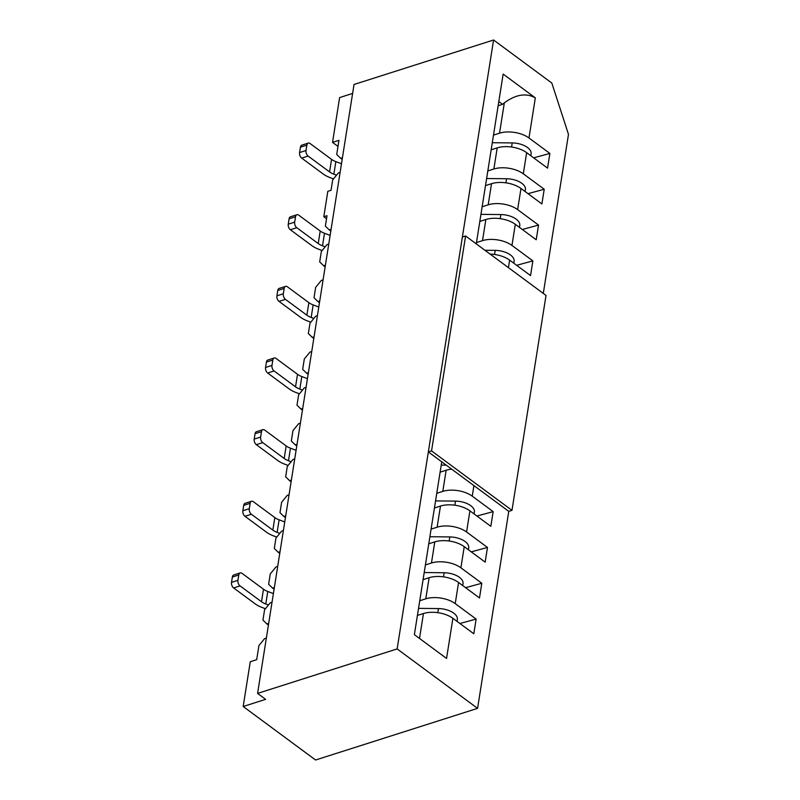 <?xml version="1.0" encoding="UTF-8"?>
<svg xmlns="http://www.w3.org/2000/svg" width="800" height="800" viewBox="0 0 800 800"><rect width="100%" height="100%" fill="white"/><g stroke="black" fill="none" stroke-linecap="round" stroke-linejoin="round"><path stroke-width="1.2" d="M266.35 638.07L264.59 638.63L258.93 645.54L256.69 659.68L250.27 661.73L243.18 706.5L265.63 699.35L257.59 693.4L354.03 84.48L493.58 40L397.14 648.92L257.59 693.4M268.68 623.38L266.92 623.94L268.42 625.05M459.92 623.5L476.14 619.08L455.23 603.62A21.1 10.78 -171 0 0 425.78 598.83L419.74 600.76M417.41 615.44L423.45 613.52A21.1 10.78 9 0 1 452.9 618.31L473.81 633.77L476.14 619.08M423.09 579.62L429.13 577.7A21.1 10.78 9 0 1 458.57 582.49L479.49 597.95L481.81 583.26L460.9 567.81A21.1 10.78 -171 0 0 431.45 563.01L425.41 564.94M272.03 602.25L270.26 602.81L264.6 609.72L262.95 620.1L266.92 623.94M274.35 587.56L272.59 588.12L274.09 589.23M465.59 587.68L481.81 583.26M428.76 543.8L434.8 541.88A21.1 10.78 9 0 1 464.25 546.67L485.16 562.13L487.48 547.44L466.57 531.99A21.1 10.78 -171 0 0 437.13 527.19L431.09 529.12M277.7 566.43L275.94 566.99L270.27 573.9L268.63 584.29L272.59 588.12M280.03 551.74L278.26 552.31L279.76 553.41M471.27 551.86L487.48 547.44M434.43 507.98L440.47 506.06A21.1 10.78 9 0 1 469.92 510.85L490.83 526.31L493.16 511.62L472.24 496.17A21.1 10.78 -171 0 0 442.8 491.37L436.76 493.3M283.37 530.61L281.61 531.17L275.95 538.08L274.3 548.47L278.26 552.31M285.7 515.92L283.93 516.49L285.44 517.6M476.94 516.04L493.16 511.62M440.11 472.17L446.15 470.24A21.1 10.78 9 0 1 451.66 469.15M289.05 494.79L287.28 495.35L281.62 502.26L279.97 512.65L283.93 516.49M291.37 480.11L289.61 480.67L291.11 481.78M294.72 458.97L292.95 459.53L287.29 466.44L285.65 476.83L289.61 480.67M297.05 444.29L295.28 444.85L296.78 445.96M300.39 423.15L298.63 423.72L292.97 430.62L291.32 441.01L295.28 444.85M302.72 408.47L300.95 409.03L302.45 410.14M306.07 387.33L304.3 387.9L298.64 394.8L296.99 405.19L300.95 409.03M308.39 372.65L306.63 373.21L308.13 374.32M311.74 351.51L309.97 352.08L304.31 358.98L302.67 369.37L306.63 373.21M314.07 336.83L312.3 337.39L313.8 338.5M317.41 315.7L315.65 316.26L309.98 323.17L308.34 333.55L312.3 337.39M319.74 301.01L317.97 301.57L319.47 302.68M490.1 254.1A21.1 10.78 9 0 1 509.63 260.12L530.54 275.58L532.87 260.89L511.96 245.44A21.1 10.78 -171 0 0 482.51 240.64L476.47 242.57M323.09 279.88L321.32 280.44L315.66 287.35L314.01 297.73L317.97 301.57M325.41 265.19L323.65 265.75L325.15 266.86M516.65 265.31L532.87 260.89M479.82 221.43L485.86 219.51A21.1 10.78 9 0 1 515.3 224.3L536.22 239.76L538.54 225.07L517.63 209.62A21.1 10.78 -171 0 0 488.18 204.82L482.15 206.75M328.76 244.06L326.99 244.62L321.33 251.53L319.69 261.91L323.65 265.75M331.09 229.37L329.32 229.93L330.82 231.04M522.33 229.49L538.54 225.07M485.49 185.61L491.53 183.69A21.1 10.78 9 0 1 520.98 188.48L541.89 203.94L544.22 189.25L523.3 173.8A21.1 10.78 -171 0 0 493.86 169L487.82 170.93M340.11 172.42L338.34 172.98L332.68 179.89L331.03 190.28L327.82 191.3L323.8 216.73L327 215.71L325.36 226.1L329.32 229.93M528 193.67L544.22 189.25M491.17 149.79L497.21 147.87A21.1 10.78 9 0 1 526.65 152.66L547.56 168.12L549.89 153.43L528.98 137.98A21.1 10.78 -171 0 0 499.53 133.18L493.49 135.11M342.43 157.73L340.67 158.3L342.17 159.41M533.67 157.85L549.89 153.43M476.27 243.87L503.16 74.08L535.33 97.86C526.14 92.76 515.81 94.41 504.34 102.84L502.58 104.32L498.81 101.54M498.14 105.74L502.58 104.32M352.61 93.44L339.62 97.58L332.53 142.35L338.95 140.31L336.71 154.46L340.67 158.3M243.18 706.5L315.57 760L477.57 708.36L508.77 511.36L428.34 451.92L431.55 450.9L511.98 510.34L508.77 511.36M543.29 293.41L568.48 134.36L551.81 83.04L493.58 40M337.98 146.38L332.53 142.35M397.14 648.92L477.57 708.36M452.9 618.31L446.55 658.43L414.37 634.65L441.75 461.82M323.8 216.73L326.52 218.75M492.29 142.72L512.22 142.92L511.57 147.02M530.8 155.73L531.1 153.84A15.94 8.14 -171 0 0 512.22 142.92M333.5 178.89L330.17 177.65A21.73 11.11 -171 0 1 323.16 173.97L301.71 158.11L308.12 156.07A4.22 2.54 -107.7 0 1 306.01 150.51L306.86 145.13A4.22 2.54 -107.7 0 1 308.26 143.1A4.22 2.54 -107.7 0 1 310.11 143.53L331.56 159.38A13.29 6.79 -171 0 0 335.85 161.64L341.48 163.73M308.12 156.07L329.57 171.92A13.29 6.79 -171 0 0 333.87 174.17L336.54 175.17M301.71 158.11A4.22 2.54 -107.7 0 1 299.6 152.55L300.45 147.18A4.22 2.54 -107.7 0 1 301.85 145.14L308.26 143.1M299.46 393.8L296.13 392.56A21.73 11.11 -171 0 1 289.12 388.88L267.67 373.03L274.09 370.98A4.22 2.54 -107.7 0 1 271.97 365.42L272.82 360.05A4.22 2.54 -107.7 0 1 274.22 358.01A4.22 2.54 -107.7 0 1 276.07 358.45L297.52 374.3A13.29 6.79 -171 0 0 301.81 376.55L307.44 378.65M274.09 370.98L295.53 386.83A13.29 6.79 -171 0 0 299.83 389.09L302.51 390.09M267.67 373.03A4.22 2.54 -107.7 0 1 265.56 367.47L266.41 362.09A4.22 2.54 -107.7 0 1 267.81 360.05L274.22 358.01M418.54 608.36L438.47 608.57L437.82 612.67M457.05 621.38L457.35 619.48A15.94 8.14 -171 0 0 438.47 608.57M435.56 500.91L455.49 501.11L454.84 505.21M474.07 513.92L474.37 512.03A15.94 8.14 -171 0 0 455.49 501.11M276.77 537.08L273.44 535.84A21.73 11.11 -171 0 1 266.43 532.16L244.98 516.3L251.39 514.26A4.22 2.54 -107.7 0 1 249.28 508.7L250.13 503.32A4.22 2.54 -107.7 0 1 251.53 501.28A4.22 2.54 -107.7 0 1 253.38 501.72L274.83 517.57A13.29 6.79 -171 0 0 279.12 519.83L284.75 521.92M251.39 514.26L272.84 530.11A13.29 6.79 -171 0 0 277.13 532.36L279.81 533.36M244.98 516.3A4.22 2.54 -107.7 0 1 242.86 510.74L243.71 505.37A4.22 2.54 -107.7 0 1 245.11 503.33L251.53 501.28M429.88 536.72L449.81 536.93L449.16 541.03M468.4 549.74L468.7 547.85A15.94 8.14 -171 0 0 449.81 536.93M441.23 465.09L446.23 465.14M288.11 465.44L284.79 464.2A21.73 11.11 -171 0 1 277.77 460.52L256.32 444.67L262.74 442.62A4.22 2.54 -107.7 0 1 260.63 437.06L261.48 431.69A4.22 2.54 -107.7 0 1 262.88 429.65A4.22 2.54 -107.7 0 1 264.73 430.09L286.17 445.94A13.29 6.79 -171 0 0 290.47 448.19L296.1 450.29M262.74 442.62L284.19 458.47A13.29 6.79 -171 0 0 288.48 460.73L291.16 461.72M256.32 444.67A4.22 2.54 -107.7 0 1 254.21 439.1L255.06 433.73A4.22 2.54 -107.7 0 1 256.46 431.69L262.88 429.65M511.98 510.34L546.02 295.42L465.59 235.98L462.38 237L428.34 451.92M465.59 235.98L431.55 450.9M486.61 178.53L506.54 178.74L505.9 182.84M525.13 191.55L525.43 189.66A15.94 8.14 -171 0 0 506.54 178.74M424.21 572.54L444.14 572.75L443.49 576.85M462.72 585.56L463.02 583.66A15.94 8.14 -171 0 0 444.14 572.75M265.42 608.72L262.1 607.48A21.73 11.11 -171 0 1 255.08 603.79L233.63 587.94L240.05 585.9A4.22 2.54 -107.7 0 1 237.93 580.33L238.78 574.96A4.22 2.54 -107.7 0 1 240.18 572.92A4.22 2.54 -107.7 0 1 242.03 573.36L263.48 589.21A13.29 6.79 -171 0 0 267.77 591.47L273.4 593.56M240.05 585.9L261.5 601.75A13.29 6.79 -171 0 0 265.79 604L268.47 605M233.63 587.94A4.22 2.54 -107.7 0 1 231.52 582.38L232.37 577.01A4.22 2.54 -107.7 0 1 233.77 574.97L240.18 572.92M480.94 214.35L500.87 214.56L500.22 218.66M519.46 227.37L519.76 225.47A15.94 8.14 -171 0 0 500.87 214.56M322.15 250.53L318.83 249.29A21.73 11.11 -171 0 1 311.81 245.6L290.36 229.75L296.78 227.71A4.22 2.54 -107.7 0 1 294.66 222.14L295.52 216.77A4.22 2.54 -107.7 0 1 296.92 214.73A4.22 2.54 -107.7 0 1 298.76 215.17L320.21 231.02A13.29 6.79 -171 0 0 324.5 233.28L330.13 235.37M296.78 227.71L318.23 243.56A13.29 6.79 -171 0 0 322.52 245.81L325.2 246.81M290.36 229.75A4.22 2.54 -107.7 0 1 288.25 224.19L289.1 218.82A4.22 2.54 -107.7 0 1 290.5 216.78L296.92 214.73M310.81 322.16L307.48 320.93A21.73 11.11 -171 0 1 300.47 317.24L279.02 301.39L285.43 299.35A4.22 2.54 -107.7 0 1 283.32 293.78L284.17 288.41A4.22 2.54 -107.7 0 1 285.57 286.37A4.22 2.54 -107.7 0 1 287.42 286.81L308.87 302.66A13.29 6.79 -171 0 0 313.16 304.91L318.79 307.01M285.43 299.35L306.88 315.2A13.29 6.79 -171 0 0 311.17 317.45L313.85 318.45M279.02 301.39A4.22 2.54 -107.7 0 1 276.9 295.83L277.75 290.45A4.22 2.54 -107.7 0 1 279.15 288.42L285.57 286.37M484.93 250.27L495.2 250.38L494.55 254.48M513.78 263.19L514.08 261.29A15.94 8.14 -171 0 0 495.2 250.38M419.51 638.45L423.45 613.52M425.78 598.83L429.13 577.7M455.23 603.62L458.57 582.49M431.45 563.01L434.8 541.88M460.9 567.81L464.25 546.67M437.13 527.19L440.47 506.06M466.57 531.99L469.92 510.85M442.8 491.37L446.15 470.24M472.24 496.17L473.92 485.6M508.44 267.65L509.63 260.12M482.51 240.64L485.86 219.51M511.96 245.44L515.3 224.3M488.18 204.82L491.53 183.69M517.63 209.62L520.98 188.48M493.86 169L497.21 147.87M523.3 173.8L526.65 152.66M499.53 133.18L504.34 102.84M528.98 137.98L535.33 97.86M299.6 152.55L306.01 150.51M306.86 145.13L300.45 147.18M331.56 159.38L329.57 171.92M335.85 161.64L333.87 174.17M265.56 367.47L271.97 365.42M272.82 360.05L266.41 362.09M297.52 374.3L295.53 386.83M301.81 376.55L299.83 389.09M242.86 510.74L249.28 508.7M250.13 503.32L243.71 505.37M274.83 517.57L272.84 530.11M279.12 519.83L277.13 532.36M254.21 439.1L260.63 437.06M261.48 431.69L255.06 433.73M286.17 445.94L284.19 458.47M290.47 448.19L288.48 460.73M231.52 582.38L237.93 580.33M238.78 574.96L232.37 577.01M263.48 589.21L261.5 601.75M267.77 591.47L265.79 604M288.25 224.19L294.66 222.14M295.52 216.77L289.1 218.82M320.21 231.02L318.23 243.56M324.5 233.28L322.52 245.81M276.9 295.83L283.32 293.78M284.17 288.41L277.75 290.45M308.87 302.66L306.88 315.2M313.16 304.91L311.17 317.45"/></g></svg>
